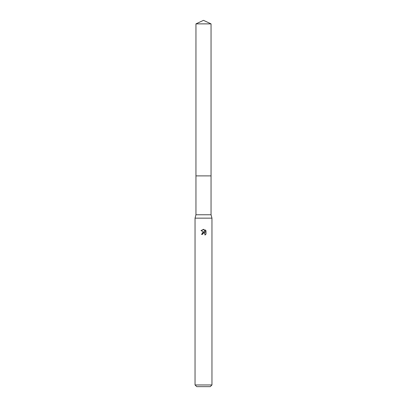 <?xml version="1.0" encoding="UTF-8"?>
<svg xmlns="http://www.w3.org/2000/svg" width="407" height="407" viewBox="0 0 407 407"><rect width="100%" height="100%" fill="white"/><g stroke="black" fill="none" stroke-linecap="round" stroke-linejoin="round"><path stroke-width="0.61" d="M211.05 175.89L211.05 214.769L195.95 214.769L195.95 175.89L211.055 175.885L195.945 175.885L195.95 23.871L203.5 20.35L211.05 23.871L211.055 175.885M195.95 214.769L195.045 218.152L211.955 218.152L211.955 384.961L195.045 384.961L196.739 386.65L210.261 386.65L211.955 384.961M202.442 234.463L202.584 233.852L202.442 234.463L201.557 234.463L203.5 232.239L204.579 232.372L200.987 230.601L204.044 229.426L205.143 232.58L205.143 229.874L206.013 230.759L205.138 229.879M206.013 230.754L206.013 234.091L205.001 235.058L205.042 233.939L204.314 233.206L203.5 233.135L203.907 233.109M204.909 233.694L205.001 235.058L206.013 234.091M204.579 232.372L204.131 232.249M203.51 232.239L202.03 233.069M203.291 233.201L202.584 233.852M204.044 229.426L203.556 229.365M203.5 229.365L200.987 230.601M195.95 23.871L211.05 23.871M211.05 214.769L211.955 218.152M195.045 218.152L195.045 384.961"/></g></svg>
